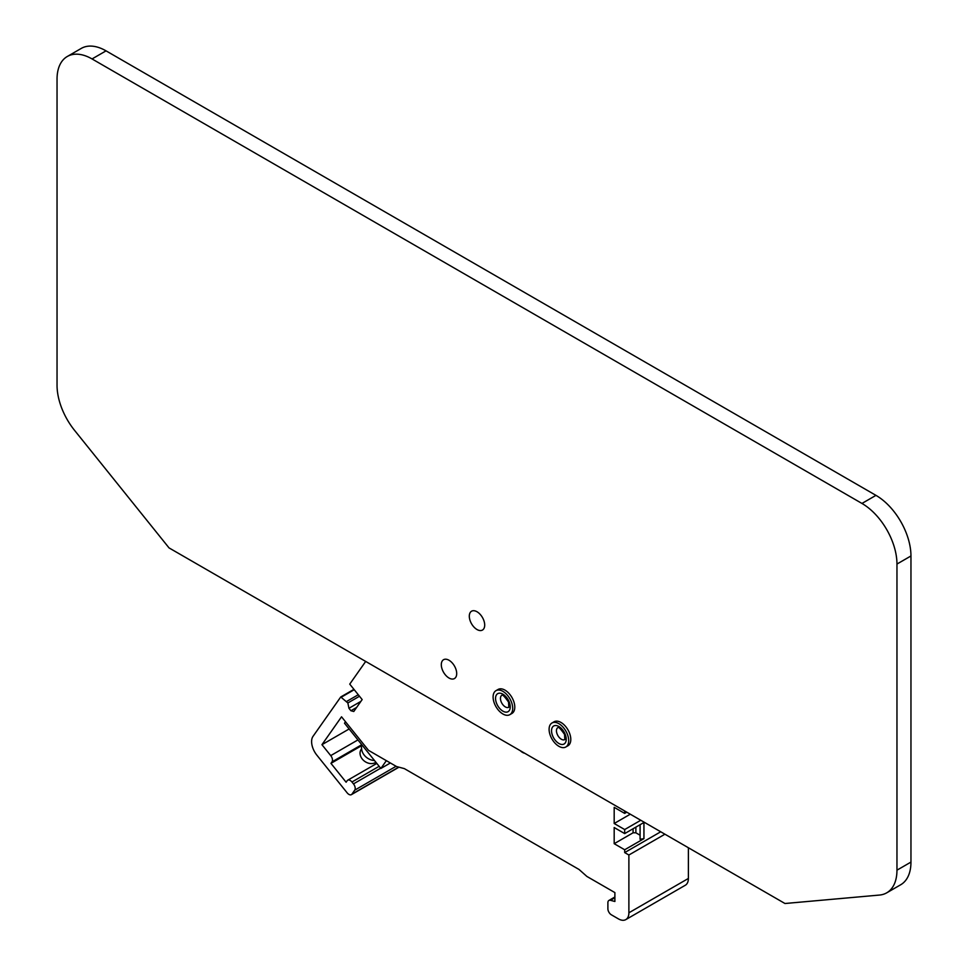 <?xml version="1.0" encoding="UTF-8"?>
<svg xmlns="http://www.w3.org/2000/svg" width="968" height="968" viewBox="0 0 968 968"><rect width="100%" height="100%" fill="white"/><g stroke="black" fill="none" stroke-linecap="round" stroke-linejoin="round"><path stroke-width="1.45" d="M169.037 547.9L784.963 903.507L879.464 895.061A49.489 28.58 -120 0 0 886.712 892.835A49.489 28.58 -120 0 0 896.961 870.171L896.961 564.054A49.489 28.58 -120 0 0 861.956 503.445L92.045 58.939A49.489 28.58 -120 0 0 67.3 56.483A49.489 28.58 -120 0 0 57.039 79.134L57.039 385.252A49.489 28.58 -120 0 0 74.548 430.349L169.037 547.9M455.759 668.767A10.89 6.292 -120 0 0 443.562 659.704A10.89 6.292 -120 0 0 442.243 669.493A10.89 6.292 -120 0 0 454.452 678.556A10.89 6.292 -120 0 0 455.759 668.767M483.758 620.27A10.89 6.292 -120 0 0 471.561 611.207A10.89 6.292 -120 0 0 470.242 620.996A10.89 6.292 -120 0 0 482.439 630.071A10.89 6.292 -120 0 0 483.758 620.27M886.712 892.835L900.7 884.752A49.489 28.58 -120 0 0 910.961 862.089L910.961 555.971A49.489 28.58 -120 0 0 875.955 495.362L106.044 50.856A49.489 28.58 -120 0 0 81.288 48.4L67.3 56.483M494.297 703.131A13.854 7.998 -120 0 0 509.821 714.674A13.854 7.998 -120 0 0 511.503 702.211A13.854 7.998 -120 0 0 495.967 690.668A13.854 7.998 -120 0 0 494.297 703.131M509.821 714.674L511.927 713.452A13.854 7.998 -120 0 0 513.597 701.001A13.854 7.998 -120 0 0 498.072 689.458L495.967 690.668M550.296 735.462A13.854 7.998 -120 0 0 565.82 746.994A13.854 7.998 -120 0 0 567.49 734.543A13.854 7.998 -120 0 0 551.966 722.999A13.854 7.998 -120 0 0 550.296 735.462M565.82 746.994L567.926 745.784A13.854 7.998 -120 0 0 569.595 733.32A13.854 7.998 -120 0 0 554.059 721.789L551.966 722.999M365.686 661.434L349.738 684.122L362.165 699.574L353.78 711.504L350.912 710.73L348.94 708.286L347.851 702.962L340.748 696.972L313.015 736.37A14.847 8.567 -120 0 0 316.851 755.149L347.161 792.852A4.949 2.856 -120 0 0 348.916 794.401A4.949 2.856 -120 0 0 351.384 794.655A4.949 2.856 -120 0 0 351.941 794.135L354.736 790.154A4.949 2.856 -120 0 0 353.465 783.886L351.941 782.011A4.949 2.856 -120 0 0 350.198 780.45A4.949 2.856 -120 0 0 347.718 780.208A4.949 2.856 -120 0 0 347.161 780.728L346.108 782.217L330.959 763.365L332.012 761.876A4.949 2.856 -120 0 0 330.729 755.609L321.945 744.682L341.535 716.804L368.518 750.357L396.505 766.523L404.346 768.616L579.058 869.482L586.886 876.439L614.886 892.593L614.886 901.486L610.481 900.313A4.949 2.856 -120 0 0 608.908 900.446A4.949 2.856 -120 0 0 607.892 902.708L607.892 908.758A4.949 2.856 -120 0 0 611.389 914.82L618.383 918.862A14.847 8.567 -120 0 0 625.812 919.6A14.847 8.567 -120 0 0 628.885 912.8L628.885 855.01L624.687 852.59L624.687 849.759L614.184 843.697L614.184 827.531L624.687 833.593L624.687 829.552L614.184 823.502L614.184 807.336L624.687 813.398L624.687 810.966M625.812 919.6L685.308 885.248A14.847 8.567 -120 0 0 688.381 878.46L688.381 847.738M321.945 744.682L349.133 728.977M520.252 750.672A10.394 6.002 -120 0 0 522.49 752.378A10.394 6.002 -120 0 0 524.741 753.261M624.687 813.398L626.78 812.176M624.687 829.552L640.78 820.259M624.687 833.593L643.938 822.485L643.938 838.651L624.687 849.759M624.687 852.59L660.733 831.778M628.885 855.01L664.931 834.21M330.959 763.365L361.415 745.784M350.912 710.73L356.647 707.426M348.94 708.286L360.895 701.376M347.851 702.962L359.491 696.246M346.641 701.449L358.281 694.734M614.184 843.697L633.084 832.795L635.879 832.795L640.078 835.215M640.078 824.712L640.078 839.256L643.938 838.651M633.084 828.753L633.084 832.795M614.184 823.502L630.289 814.197M635.879 827.132L635.879 832.795M390.37 762.978L380.872 768.459L344.499 723.217L345.528 721.753M380.872 768.459L386.353 760.654M361.318 744.138L372.886 758.525M361.33 744.513L361.584 748.639A11.81 9.317 35.1 0 0 374.507 760.545M375.886 762.252A9.898 7.804 -144.9 0 1 375.378 762.578A9.898 7.804 -144.9 0 1 363.472 760.34A9.898 7.804 -144.9 0 1 361.209 749.353L361.596 748.808M910.961 862.089L896.961 870.171M910.961 555.971L896.961 564.054M875.955 495.362L861.956 503.445M106.044 50.856L92.045 58.939M501.049 701.485A6.933 4.005 -120 0 0 508.817 707.257L508.551 702.115C504.655 696.561 502.428 694.274 501.884 695.254A6.933 4.005 -120 0 0 501.049 701.485M496.451 703.01A10.394 6.002 -120 0 0 506.421 712.145A10.394 6.002 -120 0 0 509.349 702.32A10.394 6.002 -120 0 0 499.379 693.185A10.394 6.002 -120 0 0 496.451 703.01M557.048 733.817A6.933 4.005 -120 0 0 564.804 739.588L564.55 734.446C560.641 728.892 558.427 726.605 557.883 727.585A6.933 4.005 -120 0 0 557.048 733.817M552.438 735.341A10.394 6.002 -120 0 0 562.42 744.477A10.394 6.002 -120 0 0 565.336 734.651A10.394 6.002 -120 0 0 555.366 725.516A10.394 6.002 -120 0 0 552.438 735.341M628.885 912.8L688.381 878.46M614.886 897.76L610.481 900.313M330.729 755.609L357.93 739.915M361.354 744.924L332.012 761.876M379.141 766.305L351.941 782.011M353.465 783.886L380.654 768.193M396.094 766.281L354.736 790.154M351.941 794.135L398.743 767.116M340.881 696.924L353.961 689.373M341.377 697.129L354.227 689.712M614.886 896.997L608.908 900.446M376.818 763.413L347.718 780.208M398.973 767.176L351.384 794.655M353.949 689.349L340.748 696.972"/></g></svg>
